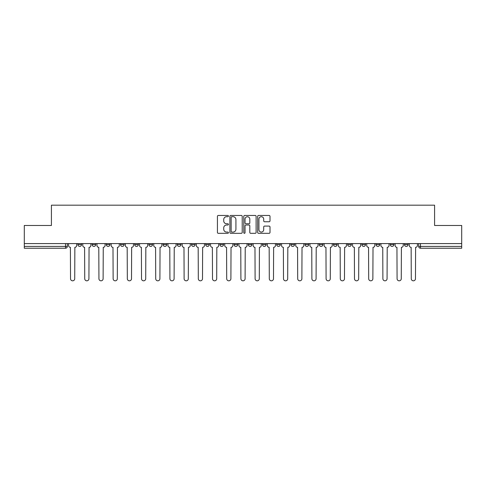 <?xml version="1.0" encoding="UTF-8"?>
<svg xmlns="http://www.w3.org/2000/svg" width="486" height="486" viewBox="0 0 486 486"><rect width="100%" height="100%" fill="white"/><g stroke="black" fill="none" stroke-linecap="round" stroke-linejoin="round"><path stroke-width="0.73" d="M228.438 216.082A0.626 0.626 0 0 0 227.813 215.456L218.323 215.456A0.893 0.893 0 0 0 217.43 216.349L217.43 232.43A0.893 0.893 0 0 0 218.323 233.323L227.813 233.323A0.626 0.626 0 0 0 228.438 232.697A0.626 0.626 0 0 0 227.813 232.071L226.585 232.071A2.861 2.861 0 0 1 223.724 229.21L223.724 227.873A2.861 2.861 0 0 1 226.585 225.012L227.813 225.012A0.626 0.626 0 0 0 228.438 224.386A0.626 0.626 0 0 0 227.813 223.76L226.585 223.76A2.861 2.861 0 0 1 223.724 220.905L223.724 219.563A2.861 2.861 0 0 1 226.585 216.707L227.813 216.707A0.626 0.626 0 0 0 228.438 216.082M361.863 244.592L361.863 243.589L361.863 244.592A1.823 1.823 0 0 0 363.68 246.414A1.823 1.823 0 0 1 361.863 244.592L365.502 244.592A1.823 1.823 0 0 1 363.68 246.414A1.823 1.823 0 0 0 365.502 244.592L365.502 243.589L365.502 244.592M234.082 243.589L234.082 244.592L237.721 244.592A1.823 1.823 0 0 1 235.898 246.414A1.823 1.823 0 0 1 234.082 244.592L234.082 243.589M191.49 243.589L191.49 244.592L195.129 244.592A1.823 1.823 0 0 1 193.306 246.414A1.823 1.823 0 0 1 191.49 244.592L191.49 243.589M163.089 243.589L163.089 244.592L166.734 244.592A1.823 1.823 0 0 1 164.912 246.414A1.823 1.823 0 0 1 163.089 244.592L163.089 243.589M148.892 243.589L148.892 244.592L152.537 244.592A1.823 1.823 0 0 1 150.715 246.414A1.823 1.823 0 0 1 148.892 244.592L148.892 243.589M120.498 243.589L120.498 244.592L124.137 244.592A1.823 1.823 0 0 1 122.32 246.414A1.823 1.823 0 0 1 120.498 244.592L120.498 243.589M269.11 221.756A0.893 0.893 0 0 0 270.003 220.857L270.003 216.349A0.893 0.893 0 0 0 269.11 215.456L258.564 215.456A0.893 0.893 0 0 0 257.671 216.349L257.671 232.43A0.893 0.893 0 0 0 258.564 233.323L269.11 233.323A0.893 0.893 0 0 0 270.003 232.43L270.003 226.98A0.893 0.893 0 0 0 269.11 226.087L264.597 226.087A0.893 0.893 0 0 0 263.704 226.98L263.704 229.684A2.387 2.387 0 0 1 261.316 232.071A2.387 2.387 0 0 1 258.923 229.684L258.923 219.095A2.387 2.387 0 0 1 261.316 216.707A2.387 2.387 0 0 1 263.704 219.095L263.704 220.857A0.893 0.893 0 0 0 264.597 221.756L269.11 221.756M24.3 243.589L24.3 225.48L51.419 225.48L51.419 205.183L434.581 205.183L434.581 225.48L461.7 225.48L461.7 243.589L24.3 243.589L24.3 246.414L67.347 246.414L67.347 243.589L67.347 246.414A1.823 1.823 0 0 1 65.531 248.231L24.3 248.231L24.3 246.414M242.216 216.349A0.893 0.893 0 0 0 241.323 215.456L230.783 215.456A0.893 0.893 0 0 0 229.89 216.349L229.89 232.43A0.893 0.893 0 0 0 230.783 233.323L241.323 233.323A0.893 0.893 0 0 0 242.216 232.43L242.216 216.349M244.677 215.456L255.217 215.456A0.893 0.893 0 0 1 256.11 216.349L256.11 232.43A0.893 0.893 0 0 1 255.217 233.323L250.703 233.323A0.893 0.893 0 0 1 249.81 232.43L249.81 225.905A0.893 0.893 0 0 0 248.917 225.012L245.928 225.012A0.893 0.893 0 0 0 245.035 225.905L245.035 232.697A0.626 0.626 0 0 1 244.409 233.323A0.626 0.626 0 0 1 243.784 232.697L243.784 216.349A0.893 0.893 0 0 1 244.677 215.456M418.653 243.589L418.653 246.414L461.7 246.414L461.7 248.231L420.469 248.231A1.823 1.823 0 0 1 418.653 246.414M461.7 243.589L461.7 246.414M404.455 243.589L404.455 244.592L408.094 244.592L408.094 243.589L408.094 244.592A1.823 1.823 0 0 1 406.272 246.414A1.823 1.823 0 0 1 404.455 244.592A1.823 1.823 0 0 0 406.272 246.414M393.897 243.589L393.897 244.592A1.823 1.823 0 0 1 392.074 246.414A1.823 1.823 0 0 1 390.258 244.592L393.897 244.592M390.258 243.589L390.258 244.592M376.061 243.589L376.061 244.592L379.7 244.592L379.7 243.589L379.7 244.592A1.823 1.823 0 0 1 377.877 246.414A1.823 1.823 0 0 1 376.061 244.592A1.823 1.823 0 0 0 377.877 246.414M347.66 243.589L347.66 244.592L351.305 244.592L351.305 243.589L351.305 244.592A1.823 1.823 0 0 1 349.483 246.414A1.823 1.823 0 0 1 347.66 244.592A1.823 1.823 0 0 0 349.483 246.414M337.108 244.592L337.108 243.589L337.108 244.592A1.823 1.823 0 0 1 335.285 246.414A1.823 1.823 0 0 1 333.463 244.592L337.108 244.592A1.823 1.823 0 0 1 335.285 246.414M333.463 243.589L333.463 244.592M322.911 243.589L322.911 244.592A1.823 1.823 0 0 1 321.088 246.414A1.823 1.823 0 0 1 319.266 244.592L322.911 244.592A1.823 1.823 0 0 1 321.088 246.414M319.266 243.589L319.266 244.592M308.707 243.589L308.707 244.592A1.823 1.823 0 0 1 306.891 246.414A1.823 1.823 0 0 1 305.068 244.592L308.707 244.592M305.068 243.589L305.068 244.592M294.51 243.589L294.51 244.592A1.823 1.823 0 0 1 292.694 246.414A1.823 1.823 0 0 1 290.871 244.592L294.51 244.592M290.871 243.589L290.871 244.592M280.313 243.589L280.313 244.592A1.823 1.823 0 0 1 278.496 246.414A1.823 1.823 0 0 1 276.674 244.592L280.313 244.592M276.674 243.589L276.674 244.592M266.115 243.589L266.115 244.592A1.823 1.823 0 0 1 264.299 246.414A1.823 1.823 0 0 1 262.476 244.592A1.823 1.823 0 0 0 264.299 246.414M262.476 243.589L262.476 244.592L266.115 244.592M251.918 243.589L251.918 244.592A1.823 1.823 0 0 1 250.102 246.414A1.823 1.823 0 0 1 248.279 244.592A1.823 1.823 0 0 0 250.102 246.414M248.279 243.589L248.279 244.592L251.918 244.592M237.721 243.589L237.721 244.592A1.823 1.823 0 0 1 235.898 246.414M223.524 243.589L223.524 244.592A1.823 1.823 0 0 1 221.701 246.414A1.823 1.823 0 0 1 219.885 244.592L223.524 244.592M219.885 243.589L219.885 244.592M209.326 243.589L209.326 244.592A1.823 1.823 0 0 1 207.504 246.414A1.823 1.823 0 0 1 205.687 244.592L209.326 244.592L209.326 243.589M205.687 243.589L205.687 244.592M195.129 243.589L195.129 244.592M180.932 243.589L180.932 244.592A1.823 1.823 0 0 1 179.109 246.414A1.823 1.823 0 0 1 177.293 244.592L180.932 244.592L180.932 243.589M177.293 243.589L177.293 244.592M166.734 243.589L166.734 244.592L166.734 243.589M152.537 244.592L152.537 243.589L152.537 244.592A1.823 1.823 0 0 1 150.715 246.414M138.34 243.589L138.34 244.592A1.823 1.823 0 0 1 136.517 246.414A1.823 1.823 0 0 1 134.695 244.592A1.823 1.823 0 0 0 136.517 246.414A1.823 1.823 0 0 0 138.34 244.592L138.34 243.589M134.695 243.589L134.695 244.592L138.34 244.592M124.137 243.589L124.137 244.592M109.939 243.589L109.939 244.592A1.823 1.823 0 0 1 108.123 246.414A1.823 1.823 0 0 1 106.3 244.592A1.823 1.823 0 0 0 108.123 246.414A1.823 1.823 0 0 0 109.939 244.592L106.3 244.592L106.3 243.589M92.103 243.589L92.103 244.592L95.742 244.592L95.742 243.589L95.742 244.592A1.823 1.823 0 0 1 93.926 246.414A1.823 1.823 0 0 1 92.103 244.592A1.823 1.823 0 0 0 93.926 246.414M77.906 243.589L77.906 244.592L81.545 244.592L81.545 243.589L81.545 244.592A1.823 1.823 0 0 1 79.728 246.414A1.823 1.823 0 0 1 77.906 244.592A1.823 1.823 0 0 0 79.728 246.414M65.531 243.589L65.531 248.231A1.823 1.823 0 0 0 67.347 246.414M231.767 216.707A0.626 0.626 0 0 0 231.142 217.333L231.142 231.445A0.626 0.626 0 0 0 231.767 232.071L233.061 232.071A2.861 2.861 0 0 0 235.923 229.21L235.923 219.563A2.861 2.861 0 0 0 233.061 216.707L231.767 216.707M249.81 219.137A2.387 2.387 0 0 0 247.423 216.75A2.387 2.387 0 0 0 245.035 219.137L245.035 222.867A0.893 0.893 0 0 0 245.928 223.76L248.917 223.76A0.893 0.893 0 0 0 249.81 222.867L249.81 219.137M68.575 243.589L68.575 245.503A1.823 1.823 0 0 0 70.397 247.325L70.531 278.721A2.096 2.096 0 0 0 72.627 280.817A2.096 2.096 0 0 0 74.723 278.721L74.856 247.325A1.823 1.823 0 0 0 76.679 245.503L76.679 243.589M82.772 243.589L82.772 245.503A1.823 1.823 0 0 0 84.594 247.325L84.734 278.721A2.096 2.096 0 0 0 86.824 280.817A2.096 2.096 0 0 0 88.92 278.721L89.053 247.325A1.823 1.823 0 0 0 90.876 245.503L90.876 243.589M96.975 243.589L96.975 245.503A1.823 1.823 0 0 0 98.792 247.325L98.931 278.721A2.096 2.096 0 0 0 101.021 280.817A2.096 2.096 0 0 0 103.117 278.721L103.251 247.325A1.823 1.823 0 0 0 105.073 245.503L105.073 243.589M111.173 243.589L111.173 245.503A1.823 1.823 0 0 0 112.989 247.325L113.129 278.721A2.096 2.096 0 0 0 115.218 280.817A2.096 2.096 0 0 0 117.314 278.721L117.448 247.325A1.823 1.823 0 0 0 119.27 245.503L119.27 243.589M125.37 243.589L125.37 245.503A1.823 1.823 0 0 0 127.186 247.325L127.326 278.721A2.096 2.096 0 0 0 129.416 280.817A2.096 2.096 0 0 0 131.512 278.721L131.645 247.325A1.823 1.823 0 0 0 133.468 245.503L133.468 243.589M139.567 243.589L139.567 245.503A1.823 1.823 0 0 0 141.383 247.325L141.523 278.721A2.096 2.096 0 0 0 143.613 280.817A2.096 2.096 0 0 0 145.709 278.721L145.843 247.325A1.823 1.823 0 0 0 147.665 245.503L147.665 243.589M153.764 243.589L153.764 245.503A1.823 1.823 0 0 0 155.581 247.325L155.72 278.721A2.096 2.096 0 0 0 157.816 280.817A2.096 2.096 0 0 0 159.906 278.721L160.046 247.325A1.823 1.823 0 0 0 161.862 245.503L161.862 243.589M167.962 243.589L167.962 245.503A1.823 1.823 0 0 0 169.784 247.325L169.918 278.721A2.096 2.096 0 0 0 172.014 280.817A2.096 2.096 0 0 0 174.103 278.721L174.243 247.325A1.823 1.823 0 0 0 176.06 245.503L176.06 243.589M182.159 243.589L182.159 245.503A1.823 1.823 0 0 0 183.981 247.325L184.115 278.721A2.096 2.096 0 0 0 186.211 280.817A2.096 2.096 0 0 0 188.301 278.721L188.44 247.325A1.823 1.823 0 0 0 190.257 245.503L190.257 243.589M196.356 243.589L196.356 245.503A1.823 1.823 0 0 0 198.179 247.325L198.312 278.721A2.096 2.096 0 0 0 200.408 280.817A2.096 2.096 0 0 0 202.498 278.721L202.638 247.325A1.823 1.823 0 0 0 204.454 245.503L204.454 243.589M210.553 243.589L210.553 245.503A1.823 1.823 0 0 0 212.376 247.325L212.51 278.721A2.096 2.096 0 0 0 214.605 280.817A2.096 2.096 0 0 0 216.695 278.721L216.835 247.325A1.823 1.823 0 0 0 218.657 245.503L218.657 243.589M224.751 243.589L224.751 245.503A1.823 1.823 0 0 0 226.573 247.325L226.707 278.721A2.096 2.096 0 0 0 228.803 280.817A2.096 2.096 0 0 0 230.893 278.721L231.032 247.325A1.823 1.823 0 0 0 232.855 245.503L232.855 243.589M238.948 243.589L238.948 245.503A1.823 1.823 0 0 0 240.77 247.325L240.904 278.721A2.096 2.096 0 0 0 243 280.817A2.096 2.096 0 0 0 245.096 278.721L245.23 247.325A1.823 1.823 0 0 0 247.052 245.503L247.052 243.589M253.145 243.589L253.145 245.503A1.823 1.823 0 0 0 254.968 247.325L255.107 278.721A2.096 2.096 0 0 0 257.197 280.817A2.096 2.096 0 0 0 259.293 278.721L259.427 247.325A1.823 1.823 0 0 0 261.249 245.503L261.249 243.589M267.343 243.589L267.343 245.503A1.823 1.823 0 0 0 269.165 247.325L269.305 278.721A2.096 2.096 0 0 0 271.395 280.817A2.096 2.096 0 0 0 273.49 278.721L273.624 247.325A1.823 1.823 0 0 0 275.447 245.503L275.447 243.589M281.546 243.589L281.546 245.503A1.823 1.823 0 0 0 283.362 247.325L283.502 278.721A2.096 2.096 0 0 0 285.592 280.817A2.096 2.096 0 0 0 287.688 278.721L287.821 247.325A1.823 1.823 0 0 0 289.644 245.503L289.644 243.589M295.743 243.589L295.743 245.503A1.823 1.823 0 0 0 297.56 247.325L297.699 278.721A2.096 2.096 0 0 0 299.789 280.817A2.096 2.096 0 0 0 301.885 278.721L302.019 247.325A1.823 1.823 0 0 0 303.841 245.503L303.841 243.589M309.94 243.589L309.94 245.503A1.823 1.823 0 0 0 311.757 247.325L311.897 278.721A2.096 2.096 0 0 0 313.986 280.817A2.096 2.096 0 0 0 316.082 278.721L316.216 247.325A1.823 1.823 0 0 0 318.038 245.503L318.038 243.589M324.138 243.589L324.138 245.503A1.823 1.823 0 0 0 325.954 247.325L326.094 278.721A2.096 2.096 0 0 0 328.184 280.817A2.096 2.096 0 0 0 330.28 278.721L330.419 247.325A1.823 1.823 0 0 0 332.236 245.503L332.236 243.589M338.335 243.589L338.335 245.503A1.823 1.823 0 0 0 340.157 247.325L340.291 278.721A2.096 2.096 0 0 0 342.387 280.817A2.096 2.096 0 0 0 344.477 278.721L344.617 247.325A1.823 1.823 0 0 0 346.433 245.503L346.433 243.589M352.532 243.589L352.532 245.503A1.823 1.823 0 0 0 354.355 247.325L354.488 278.721A2.096 2.096 0 0 0 356.584 280.817A2.096 2.096 0 0 0 358.674 278.721L358.814 247.325A1.823 1.823 0 0 0 360.63 245.503L360.63 243.589M366.73 243.589L366.73 245.503A1.823 1.823 0 0 0 368.552 247.325L368.686 278.721A2.096 2.096 0 0 0 370.782 280.817A2.096 2.096 0 0 0 372.871 278.721L373.011 247.325A1.823 1.823 0 0 0 374.828 245.503L374.828 243.589M380.927 243.589L380.927 245.503A1.823 1.823 0 0 0 382.749 247.325L382.883 278.721A2.096 2.096 0 0 0 384.979 280.817A2.096 2.096 0 0 0 387.069 278.721L387.208 247.325A1.823 1.823 0 0 0 389.025 245.503L389.025 243.589M395.124 243.589L395.124 245.503A1.823 1.823 0 0 0 396.947 247.325L397.08 278.721A2.096 2.096 0 0 0 399.176 280.817A2.096 2.096 0 0 0 401.266 278.721L401.406 247.325A1.823 1.823 0 0 0 403.228 245.503L403.228 243.589M409.321 243.589L409.321 245.503A1.823 1.823 0 0 0 411.144 247.325L411.278 278.721A2.096 2.096 0 0 0 413.373 280.817A2.096 2.096 0 0 0 415.469 278.721L415.603 247.325A1.823 1.823 0 0 0 417.425 245.503L417.425 243.589M420.469 243.589L420.469 248.231"/></g></svg>
